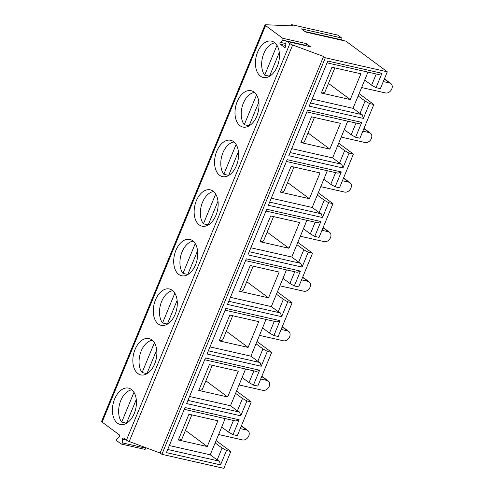 <?xml version="1.0" encoding="UTF-8"?>
<svg xmlns="http://www.w3.org/2000/svg" width="493" height="493" viewBox="0 0 493 493"><rect width="100%" height="100%" fill="white"/><g stroke="black" fill="none" stroke-linecap="round" stroke-linejoin="round"><path stroke-width="0.74" d="M276.967 45.35L264.698 75.127A18.081 11.234 102.8 0 1 262.985 55.814A18.081 11.234 102.8 0 1 274.903 42.873M237.207 101.62A18.629 11.573 102.8 0 1 251.122 90.706A18.629 11.573 102.8 0 1 258.295 111.436A18.629 11.573 102.8 0 1 242.895 127.052A18.629 11.573 102.8 0 1 237.207 101.62M216.778 151.185A18.629 11.573 102.8 0 1 230.693 140.277A18.629 11.573 102.8 0 1 237.866 161.001A18.629 11.573 102.8 0 1 222.466 176.617A18.629 11.573 102.8 0 1 216.778 151.185M196.35 200.756A18.629 11.573 102.8 0 1 210.264 189.842A18.629 11.573 102.8 0 1 217.438 210.573A18.629 11.573 102.8 0 1 202.038 226.188A18.629 11.573 102.8 0 1 196.35 200.756M175.915 250.321A18.629 11.573 102.8 0 1 189.83 239.413A18.629 11.573 102.8 0 1 197.003 260.138A18.629 11.573 102.8 0 1 181.603 275.753A18.629 11.573 102.8 0 1 175.915 250.321M155.486 299.892A18.629 11.573 102.8 0 1 169.401 288.978A18.629 11.573 102.8 0 1 176.574 309.709A18.629 11.573 102.8 0 1 161.174 325.325A18.629 11.573 102.8 0 1 155.486 299.892M135.057 349.457A18.629 11.573 102.8 0 1 148.972 338.549A18.629 11.573 102.8 0 1 156.145 359.274A18.629 11.573 102.8 0 1 140.745 374.89A18.629 11.573 102.8 0 1 135.057 349.457M257.636 52.048A18.629 11.573 102.8 0 1 271.557 41.141A18.629 11.573 102.8 0 1 278.73 61.865A18.629 11.573 102.8 0 1 263.324 77.481A18.629 11.573 102.8 0 1 257.636 52.048M144.597 449.277A1.097 0.678 -77.2 0 0 144.763 449.351A1.097 0.678 -77.2 0 0 145.706 448.162L122.252 442.85A1.097 0.678 -77.2 0 1 121.309 444.045A1.097 0.678 -77.2 0 1 121.136 443.965L116.792 440.748A1.097 0.678 -77.2 0 1 116.909 438.893L119.133 436.656A1.097 0.678 -77.2 0 0 119.244 434.801L102.119 422.113A3.291 0.678 -157.6 0 1 101.589 421.429L265.031 24.884A3.291 0.678 22.4 0 0 265.561 25.568L102.119 422.113M122.252 442.85L122.48 439.134A1.097 0.678 -77.2 0 1 123.423 437.938A1.097 0.678 -77.2 0 1 123.589 438.018L126.442 440.132L289.89 43.587L287.037 41.474A1.097 0.678 -77.2 0 0 286.871 41.394A1.097 0.678 -77.2 0 0 285.922 42.589L285.693 46.305A1.097 0.678 -77.2 0 1 284.751 47.501A1.097 0.678 -77.2 0 1 284.584 47.42L280.24 44.204A1.097 0.678 -77.2 0 1 280.351 42.349L282.575 40.112A1.097 0.678 -77.2 0 0 282.692 38.257L265.561 25.568M114.622 399.028A18.629 11.573 102.8 0 1 128.537 388.114A18.629 11.573 102.8 0 1 135.717 408.845A18.629 11.573 102.8 0 1 120.31 424.461A18.629 11.573 102.8 0 1 114.622 399.028M305.777 45.676L306.03 45.424A1.097 0.678 -77.2 0 0 306.147 43.563L310.491 46.786A1.097 0.678 -77.2 0 0 310.325 46.706A1.097 0.678 -77.2 0 0 310.14 46.706M365.085 101.059L358.165 95.932L356.038 101.096A7.672 5.799 126.5 0 1 355.656 101.866L353.056 108.324L359.976 113.452L365.085 101.059L369.491 103.536L363.366 118.406L309.216 106.149L327.808 61.046L381.958 73.303L376.03 87.674L380.368 88.66L387.313 71.805L345.957 41.172L305.746 32.07L301.402 28.853L341.612 37.955L337.73 35.083L291.659 24.65L293.39 25.932L265.561 24.736A3.291 0.678 22.4 0 0 265.031 24.884M289.89 43.587A3.291 0.678 22.4 0 0 292.657 44.986L129.209 441.531A3.291 0.678 -157.6 0 1 126.442 440.132M387.313 71.805L325.325 57.773L323.574 56.473L292.657 44.986M169.327 445.543L210.252 454.805L217.166 459.932L222.072 448.032L226.478 450.516L230.816 451.496L223.871 468.35L161.883 454.318L160.133 453.018L323.574 56.473M161.883 454.318L325.325 57.773M226.478 450.516L220.556 464.887L166.406 452.629L184.998 407.526L239.148 419.783L233.016 434.653L237.355 435.633L251.251 401.931L246.907 400.945L240.781 415.815L186.631 403.557L205.427 357.955L259.577 370.212L253.445 385.082L257.79 386.068L271.68 352.359L267.342 351.38L261.21 366.25L207.06 353.992L225.856 308.39L280.006 320.647L273.88 335.517L278.218 336.497L292.109 302.794L287.77 301.808L281.639 316.679L227.495 304.421L246.29 258.819L300.44 271.076L294.309 285.946L298.647 286.932L312.537 253.223L308.199 252.243L302.073 267.114L247.924 254.856L266.719 209.254L320.869 221.511L314.737 236.381L319.076 237.361L332.972 203.658L328.634 202.672L322.502 217.542L268.352 205.285L287.148 159.683L341.298 171.94L335.172 186.81L339.511 187.796L353.401 154.087L349.062 153.107L342.931 167.977L288.787 155.72L307.583 110.118L361.726 122.375L355.601 137.245L359.939 138.225L373.83 104.522L369.491 103.536M160.133 453.018L129.209 441.531M187.932 400.402L239.598 412.099L237.392 410.86L242.501 398.467L235.586 393.34L242.125 377.484L249.039 382.605L253.87 370.89M239.05 384.947L262.979 390.364A5.478 4.141 126.5 0 0 268.827 387.134A5.478 4.141 126.5 0 0 268.284 381.003A5.478 4.141 126.5 0 0 267.064 380.448L260.698 379.006M268.284 381.003L262.516 376.732A5.478 4.141 126.5 0 0 261.801 376.332M154.389 342.758L142.113 372.535L146.932 373.626M142.113 372.535A18.081 11.234 102.8 0 1 140.4 353.222A18.081 11.234 102.8 0 1 152.325 340.281M146.877 373.768L156.7 349.931M174.818 293.193L162.542 322.97A18.081 11.234 102.8 0 1 160.829 303.657A18.081 11.234 102.8 0 1 172.753 290.716M162.542 322.97L167.361 324.061M167.306 324.203L177.129 300.366M269.455 76.36L279.284 52.523M264.698 75.127L269.517 76.218M361.628 87.538L385.557 92.955A5.478 4.141 126.5 0 0 391.411 89.726A5.478 4.141 126.5 0 0 390.863 83.594A5.478 4.141 126.5 0 0 389.649 83.04L383.277 81.598M390.863 83.594L385.101 79.324A5.478 4.141 126.5 0 0 384.38 78.923M249.027 125.931L258.85 102.094M256.539 94.921L244.269 124.698A18.081 11.234 102.8 0 1 242.55 105.385A18.081 11.234 102.8 0 1 254.474 92.444M244.269 124.698L249.082 125.789M228.598 175.496L238.421 151.659M236.11 144.486L223.834 174.263A18.081 11.234 102.8 0 1 222.121 154.95A18.081 11.234 102.8 0 1 234.046 142.009M300.903 142.582L311.527 116.81L340.453 123.355L329.829 149.132L300.903 142.582A32.415 6.705 22.4 0 0 304.662 141.127L314.417 117.463M329.829 149.132L308.02 132.981M341.199 137.103L365.128 142.52A5.478 4.141 126.5 0 0 370.982 139.291A5.478 4.141 126.5 0 0 370.434 133.159A5.478 4.141 126.5 0 0 369.214 132.605L362.848 131.169M335.283 151.45L332.627 157.896L339.548 163.017L344.656 150.624L337.736 145.503L335.61 150.661A7.672 5.799 126.5 0 1 335.228 151.437L335.24 151.413M290.087 152.559L341.748 164.255L339.548 163.017M332.627 157.896L291.708 148.627M337.736 145.503L344.274 129.641L351.195 134.762L356.02 123.053M327.327 170.751L326.237 173.246A7.672 5.799 126.5 0 1 325.972 174.047L323.846 179.206L330.76 184.333L335.591 172.618M347.762 121.179L346.665 123.681A7.672 5.799 126.5 0 1 346.4 124.482L344.274 129.641M342.931 167.977L341.748 164.255M361.726 122.375L358.503 123.614L306.837 111.917M370.434 133.159L364.666 128.889A5.478 4.141 126.5 0 0 363.951 128.494M309.401 198.697L280.474 192.153L291.098 166.375L320.025 172.926L309.401 198.697L287.592 182.546M314.799 201.002L314.805 200.984A7.672 5.799 126.5 0 0 315.181 200.232L323.846 179.212M344.656 150.624L349.062 153.107M338.691 143.192L353.401 154.087M335.172 186.81L330.76 184.333M286.408 161.482L338.075 173.179L341.298 171.94M320.77 186.674L344.699 192.091A5.478 4.141 126.5 0 0 350.548 188.862A5.478 4.141 126.5 0 0 350.005 182.73A5.478 4.141 126.5 0 0 348.785 182.176L342.419 180.734M223.834 174.263L228.653 175.354M208.163 225.067L217.992 201.23M215.681 194.057L203.406 223.834L208.225 224.925M203.406 223.834A18.081 11.234 102.8 0 1 201.692 204.521A18.081 11.234 102.8 0 1 213.611 191.58M280.474 192.153A32.415 6.705 22.4 0 0 284.233 190.692L293.988 167.028M314.854 201.021L312.198 207.461L319.119 212.588L324.221 200.195L317.307 195.068M269.653 202.13L321.319 213.826L319.119 212.588M312.198 207.461L271.273 198.198M306.899 220.316L305.808 222.818A7.672 5.799 126.5 0 1 305.537 223.619L303.411 228.777L310.331 233.898L315.163 222.189M322.502 217.542L321.319 213.826M350.005 182.73L344.237 178.46A5.478 4.141 126.5 0 0 343.522 178.059M288.972 248.269L260.045 241.718L270.669 215.946L299.596 222.491L288.972 248.269L267.163 232.117M294.376 250.549L294.364 250.573A7.672 5.799 126.5 0 0 294.746 249.797L303.417 228.777M324.221 200.195L328.634 202.672M318.262 192.763L332.972 203.658M314.737 236.381L310.331 233.898M265.98 211.053L317.64 222.75L320.869 221.511M300.342 236.239L324.271 241.656A5.478 4.141 126.5 0 0 330.119 238.427A5.478 4.141 126.5 0 0 329.57 232.295A5.478 4.141 126.5 0 0 328.356 231.741L321.991 230.305M187.734 274.632L197.557 250.795M195.246 243.622L182.977 273.399L187.796 274.49M182.977 273.399A18.081 11.234 102.8 0 1 181.264 254.086A18.081 11.234 102.8 0 1 193.182 241.145M260.045 241.718A32.415 6.705 22.4 0 0 263.804 240.264L273.56 216.6M294.426 250.586L291.77 257.032L298.684 262.153L303.793 249.76L296.872 244.639M249.224 251.695L300.89 263.391L298.684 262.153M291.77 257.032L250.845 247.763M286.47 269.887L285.379 272.382A7.672 5.799 126.5 0 1 285.108 273.184L282.982 278.342L289.902 283.469L294.728 271.754M302.073 267.114L300.89 263.391M329.57 232.295L323.809 228.025A5.478 4.141 126.5 0 0 323.088 227.63M268.537 297.834L239.61 291.289L250.234 265.511L279.161 272.062L268.537 297.834L246.728 281.682M273.948 300.12L273.935 300.138A7.672 5.799 126.5 0 0 274.318 299.368L282.982 278.348M303.793 249.76L308.199 252.243M297.827 242.328L312.537 253.223M294.309 285.946L289.902 283.469M245.545 260.618L297.211 272.315L300.44 271.076M279.907 285.811L303.836 291.227A5.478 4.141 126.5 0 0 309.69 287.998A5.478 4.141 126.5 0 0 309.142 281.867A5.478 4.141 126.5 0 0 307.922 281.312L301.556 279.87M239.61 291.289A32.415 6.705 22.4 0 0 243.376 289.829L253.125 266.165M273.991 300.151L271.335 306.597L278.255 311.724L283.364 299.331L276.444 294.204M228.795 301.266L280.462 312.963L278.255 311.724M271.335 306.597L230.416 297.334M266.041 319.452L264.944 321.954A7.672 5.799 126.5 0 1 264.679 322.755L262.553 327.913L269.468 333.034L274.299 321.325M281.639 316.679L280.462 312.963M309.142 281.867L303.374 277.596A5.478 4.141 126.5 0 0 302.659 277.195M248.108 347.405L219.182 340.854L229.806 315.082L258.733 321.627L248.108 347.405L226.299 331.253M253.519 349.685L253.507 349.71A7.672 5.799 126.5 0 0 253.889 348.933L262.553 327.913M283.364 299.331L287.77 301.808M277.399 291.899L292.109 302.794M273.88 335.517L269.468 333.034M225.116 310.189L276.783 321.886L280.006 320.647M259.478 335.376L283.407 340.792A5.478 4.141 126.5 0 0 289.255 337.563A5.478 4.141 126.5 0 0 288.713 331.432A5.478 4.141 126.5 0 0 287.493 330.877L281.127 329.441M219.182 340.854A32.415 6.705 22.4 0 0 222.941 339.4L232.696 315.736M253.562 349.722L250.906 356.168L257.827 361.289L262.935 348.896L256.015 343.775M208.366 350.831L260.027 362.528L257.827 361.289M250.906 356.168L209.987 346.899M245.606 369.023L244.516 371.519A7.672 5.799 126.5 0 1 244.251 372.32L242.118 377.478M261.21 366.25L260.027 362.528M288.713 331.432L282.945 327.161A5.478 4.141 126.5 0 0 282.23 326.767M227.68 396.97L198.753 390.425L209.377 364.647L238.304 371.198L227.68 396.97L205.871 380.818M233.084 399.256L233.072 399.275A7.672 5.799 126.5 0 0 233.454 398.504L235.586 393.34M262.935 348.896L267.342 351.38M256.97 341.464L271.68 352.359M253.445 385.082L249.039 382.605M204.687 359.754L256.354 371.451L259.577 370.212M291.172 25.833L291.659 24.65M310.516 102.994L362.182 114.69L359.976 113.452M353.056 108.324L312.137 99.062M321.337 93.017L331.962 67.239L360.888 73.79L350.264 99.561L321.337 93.017A32.415 6.705 22.4 0 0 325.097 91.556L334.846 67.892M350.264 99.561L328.455 83.409M367.988 72.107L367.1 74.11A7.672 5.799 126.5 0 1 366.829 74.911L364.703 80.069L371.623 85.197L376.245 73.981M381.958 73.303L378.729 74.542L327.062 62.845M341.612 37.955A1.097 0.678 -77.2 0 1 341.501 39.81L341.248 40.069M376.03 87.674L371.623 85.197M363.366 118.406L362.182 114.69M345.957 41.172A1.097 0.678 -77.2 0 0 345.79 41.098A1.097 0.678 -77.2 0 0 345.605 41.092M358.171 95.932L364.709 80.076M359.12 93.627L373.83 104.522M355.601 137.245L351.195 134.762M198.753 390.425A32.415 6.705 22.4 0 0 202.512 388.965L212.267 365.301M233.134 399.287L230.477 405.733L237.392 410.86M230.477 405.733L189.552 396.471M240.781 415.815L239.598 412.099M242.501 398.467L246.907 400.945M236.535 391.035L251.251 401.931M218.615 434.512L242.544 439.929A5.478 4.141 126.5 0 0 248.398 436.699A5.478 4.141 126.5 0 0 247.85 430.568A5.478 4.141 126.5 0 0 246.629 430.013L240.264 428.577M247.85 430.568L242.088 426.297A5.478 4.141 126.5 0 0 241.367 425.903M207.251 446.541L178.324 439.99L188.948 414.219L217.875 420.763L207.251 446.541L185.442 430.389M222.072 448.032L215.151 442.911L213.025 448.069A7.672 5.799 126.5 0 1 212.643 448.846L210.252 454.805M215.158 442.911L221.69 427.049L228.61 432.17L233.435 420.461M225.178 418.588L224.087 421.09A7.672 5.799 126.5 0 1 223.816 421.885L221.69 427.049M178.324 439.99A32.415 6.705 22.4 0 0 182.083 438.536L191.832 414.872M133.954 392.329L121.685 422.107A18.081 11.234 102.8 0 1 119.972 402.793A18.081 11.234 102.8 0 1 131.89 389.852M126.442 423.339L136.271 399.503M121.685 422.107L126.504 423.197M233.016 434.653L228.61 432.17M184.253 409.326L235.919 421.022L239.148 419.783M145.706 448.162L145.737 447.669M167.706 449.474L219.373 461.171L217.166 459.932M219.373 461.171L220.556 464.887M216.107 440.6L230.816 451.496M310.491 46.786L287.037 41.474M306.147 43.563L282.692 38.257M284.936 47.501L284.584 47.42M285.749 45.448L280.24 44.204M389.649 83.04L384.312 79.09M267.064 380.448L261.728 376.498M369.214 132.605L363.883 128.661M348.785 182.176L343.455 178.226M328.356 231.741L323.02 227.797M307.922 281.312L302.591 277.362M287.493 330.877L282.162 326.933M341.501 39.81L305.062 31.564M306.03 45.424L282.575 40.112M285.86 43.594L280.351 42.349M246.629 430.013L241.299 426.069M126.251 439.99L122.48 439.134M310.325 46.706L286.871 41.394M345.79 41.098L305.672 32.014M121.309 444.045L144.763 449.351"/></g></svg>
